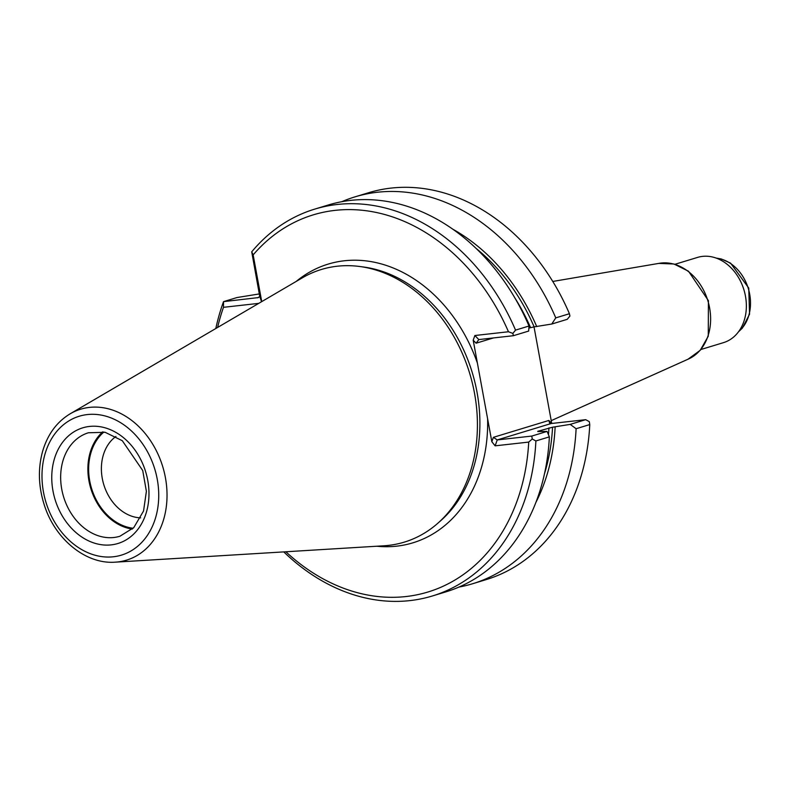 <?xml version="1.0" encoding="UTF-8"?>
<svg xmlns="http://www.w3.org/2000/svg" width="789" height="789" viewBox="0 0 789 789"><rect width="100%" height="100%" fill="white"/><g stroke="black" fill="none" stroke-linecap="round" stroke-linejoin="round"><path stroke-width="1.18" d="M544.509 473.696A180.701 141.616 -106.9 0 0 552.547 427.214L570.191 424.383L585.665 419.679L551.116 423.535L549.608 422.973L548.838 420.458L551.748 423.466L534.025 326.873M513.373 335.71L512.87 333.412L515.542 330.118L529.015 326.015L528.66 331.064L513.373 335.71L478.824 339.576L474.879 335.512L508.471 331.755A197.092 154.457 -106.9 0 0 253.161 254.886L261.741 301.615M258.723 303.37L223.484 307.315A197.092 154.457 -106.9 0 0 217.616 327.445M285.865 551.767A197.092 154.457 -106.9 0 0 528.719 442.087L495.127 445.834L497.238 439.927L531.786 436.07L547.083 431.415L538.364 431.534M376.748 546.225A145.649 114.149 -106.9 0 0 396.719 546.156A145.649 114.149 -106.9 0 0 487.622 418.831L491.823 441.712L495.127 445.834M474.879 335.512L473.193 340.197L477.394 363.078A145.649 114.149 -106.9 0 0 296.191 281.436M258.388 297.591L223.534 301.635L237.006 297.542L259.443 293.912M257.618 297.828L259.768 296.546L251.721 251.829L253.161 254.886M551.767 324.032L555.762 317.878L569.421 313.726L569.924 316.054L567.252 319.318L551.767 324.032L534.133 326.863A180.701 141.616 -106.9 0 0 475.915 248.239M528.877 328.056L534.133 326.863M552.547 427.214L537.802 431.297A178.156 139.623 73.1 0 1 537.782 431.573M528.719 442.087L532.25 438.99L535.889 440.962L549.361 436.859L547.083 431.415M531.786 436.07L532.25 438.99M215.811 328.51A202.181 158.451 -106.9 0 1 223.534 301.635L223.484 307.315M259.768 296.546L261.553 301.723M512.87 333.412L508.471 331.755M536.717 326.577A183.867 144.101 -106.9 0 0 452.797 229.195M115.283 562.163L383.937 545.791A142.493 111.673 -106.9 0 0 388.444 545.396A142.493 111.673 -106.9 0 0 437.974 523.117A142.493 111.673 -106.9 0 0 469.662 373.305A142.493 111.673 -106.9 0 0 359.912 266.524A142.493 111.673 -106.9 0 0 302.404 277.797L70.152 413.811C56.729 421.977 47.537 434.512 42.586 451.436C37.882 468.617 38.414 486.33 44.164 504.575C54.737 538.877 85.626 564.52 115.283 562.163A78.88 61.818 -106.9 0 0 117.788 561.946A78.88 61.818 -106.9 0 0 162.268 465.175A78.88 61.818 -106.9 0 0 70.152 413.811M487.622 418.831L477.394 363.078M535.909 502.396A183.867 144.101 -106.9 0 0 555.131 426.928M459.02 587.055A202.181 158.451 -106.9 0 0 472.621 583.742L486.28 579.58A202.181 158.451 -106.9 0 0 589.768 424.571L589.294 421.632L585.665 419.679M589.768 424.571L576.108 428.723L570.191 424.383M551.116 423.535L497.238 439.927L493.391 437.333L491.823 441.712M493.421 337.948L476.112 343.205L478.824 339.576M283.774 551.896A202.181 158.451 -106.9 0 0 432.402 595.971L445.874 591.868A202.181 158.451 -106.9 0 0 549.361 436.859M432.402 595.971A202.181 158.451 -106.9 0 0 535.889 440.962M529.015 326.015A202.181 158.451 -106.9 0 0 328.185 205.022L314.703 209.124A202.181 158.451 -106.9 0 0 251.721 251.829M515.542 330.118A202.181 158.451 -106.9 0 0 314.703 209.124M472.621 583.742A202.181 158.451 -106.9 0 0 576.108 428.723M555.762 317.878A202.181 158.451 -106.9 0 0 354.922 196.885A202.181 158.451 -106.9 0 0 341.785 201.708M569.421 313.726A202.181 158.451 -106.9 0 0 368.581 192.733L354.922 196.885M102.708 431.83A54.086 42.389 -106.9 0 0 90.824 488.569A54.086 42.389 -106.9 0 0 132.296 529.074M103.882 432.027A53.129 41.639 -106.9 0 0 91.534 488.352A53.129 41.639 -106.9 0 0 133.163 528.255M115.924 436.465A44.016 34.499 -106.9 0 0 103.783 484.624A44.016 34.499 -106.9 0 0 140.689 517.86M551.235 420.636L688.501 359.005A50.269 39.391 -106.9 0 0 707.891 300.826A50.269 39.391 -106.9 0 0 659.377 263.299L552.773 281.456M700.898 349.507L723.513 342.633A44.539 34.903 -106.9 0 0 743.938 289.859A44.539 34.903 -106.9 0 0 697.584 257.401L674.97 264.285M548.463 434.709A178.156 139.623 -106.9 0 0 548.957 427.904M530.533 327.553A178.156 139.623 -106.9 0 0 514.842 297.887M437.974 523.117L440.943 520.484A140.738 110.292 -106.9 0 0 472.236 372.526A140.738 110.292 -106.9 0 0 363.837 267.057L359.912 266.524M476.112 343.205L473.193 340.197M548.838 420.458L493.391 437.333M113.419 556.768A72.578 56.887 -106.9 0 0 143.115 444.601A72.578 56.887 -106.9 0 0 44.569 455.618A72.578 56.887 -106.9 0 0 113.419 556.768M111.229 544.874A60.447 47.37 -106.9 0 0 135.974 451.466A60.447 47.37 -106.9 0 0 53.899 460.648A60.447 47.37 -106.9 0 0 111.229 544.874M113.872 537.496A54.086 42.389 -106.9 0 0 119.889 536.254L133.765 527.634L143.549 510.996L146.389 491.32L142.72 470.51L122.305 440.716L105.144 432.293L88.407 432.767A54.086 42.389 -106.9 0 0 62.568 493.076A54.086 42.389 -106.9 0 0 113.872 537.496M738.672 331.567A40.407 31.668 -106.9 0 0 748.307 288.527A40.407 31.668 -106.9 0 0 716.333 258.151M738.504 331.794L742.38 328.076L749.55 314.19L748.751 288.074L730.604 263.171L721.294 258.97L716.067 258.052M687.969 359.251L700.218 350.306L708.275 336.203L708.414 300.668L688.511 271.229L673.954 263.999L658.805 263.398"/></g></svg>
